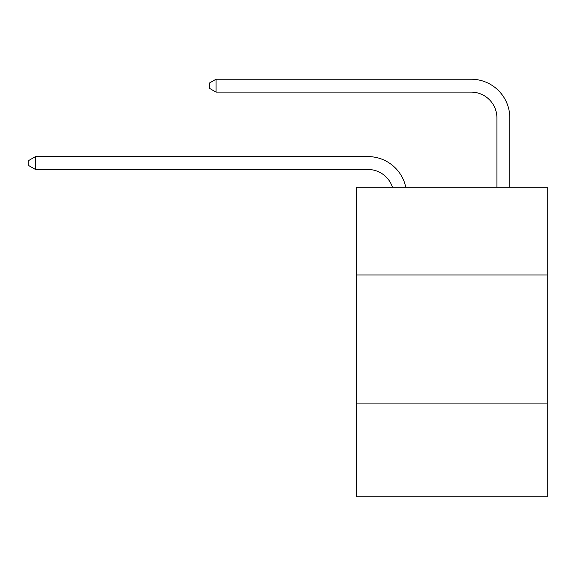 <?xml version="1.0" encoding="UTF-8"?>
<svg xmlns="http://www.w3.org/2000/svg" width="576" height="576" viewBox="0 0 576 576"><rect width="100%" height="100%" fill="white"/><g stroke="black" fill="none" stroke-linecap="round" stroke-linejoin="round"><path stroke-width="0.86" d="M547.2 274.975L547.2 187.286L356.35 187.286L356.35 274.975L547.2 274.975L547.2 496.778L356.35 496.778L356.35 274.975M547.2 403.927L356.35 403.927M367.949 169.488A25.79 25.79 -34.5 0 1 392.472 187.286A25.79 25.79 -30.2 0 0 367.949 169.488L35.503 169.488L28.8 165.622L28.8 160.466L35.503 156.593L367.949 156.593A38.686 38.686 145.5 0 1 405.806 187.286M496.908 187.286L496.908 117.907A25.79 25.79 12.1 0 0 471.118 92.117L216.043 92.117L209.34 88.25L209.34 83.088L216.043 79.222L471.118 79.222A38.686 38.686 37.8 0 1 509.803 117.907L509.803 187.286M496.908 117.907A25.79 25.79 -142.2 0 0 471.118 92.117A25.79 25.79 -142.2 0 1 496.908 117.907A25.79 25.79 -142.2 0 0 471.118 92.117A25.79 25.79 -142.2 0 1 496.908 117.907A25.79 25.79 -142.2 0 0 471.118 92.117A25.79 25.79 -142.2 0 1 496.908 117.907A25.79 25.79 -142.2 0 0 471.118 92.117A25.79 25.79 -142.2 0 1 496.908 117.907A25.79 25.79 -142.2 0 0 471.118 92.117A25.79 25.79 -142.2 0 1 496.908 117.907A25.79 25.79 -142.2 0 0 471.118 92.117A25.79 25.79 -142.2 0 1 496.908 117.907A25.79 25.79 -142.2 0 0 471.118 92.117A25.79 25.79 -142.2 0 1 496.908 117.907A25.79 25.79 -142.2 0 0 471.118 92.117A25.79 25.79 -142.2 0 1 496.908 117.907A25.79 25.79 -142.2 0 0 471.118 92.117A25.79 25.79 -142.2 0 1 496.908 117.907A25.79 25.79 -142.2 0 0 471.118 92.117A25.79 25.79 -142.2 0 1 496.908 117.907A25.79 25.79 -142.2 0 0 471.118 92.117A25.79 25.79 -142.2 0 1 496.908 117.907M35.503 156.593L35.503 169.488M216.043 79.222L216.043 92.117"/></g></svg>

